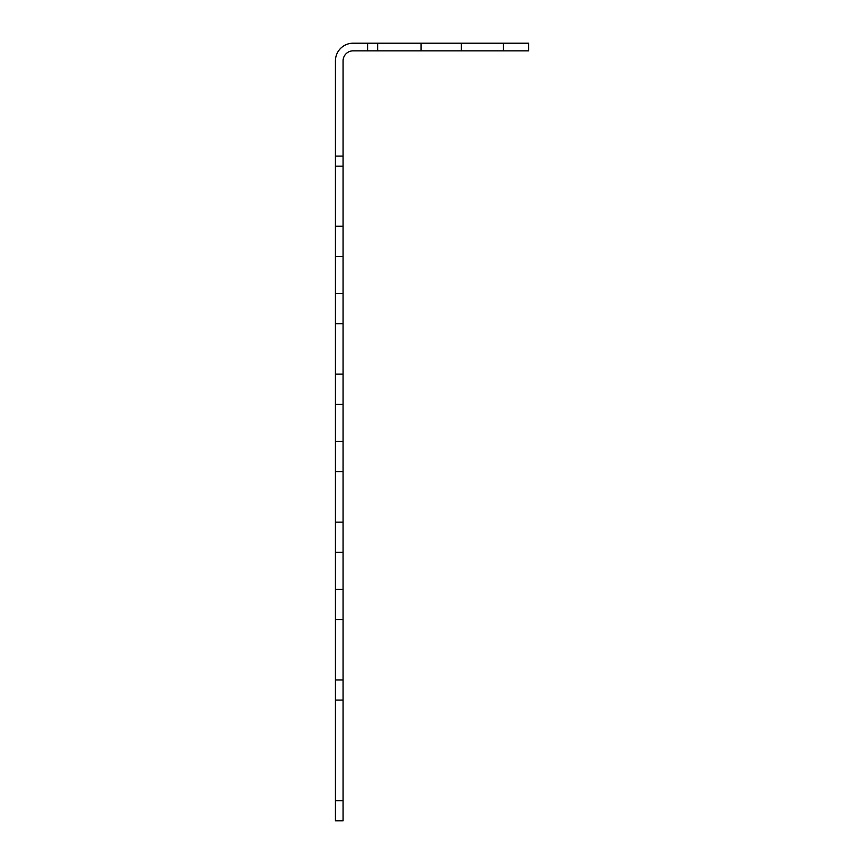 <?xml version="1.0" encoding="UTF-8"?>
<svg xmlns="http://www.w3.org/2000/svg" width="864" height="864" viewBox="0 0 864 864"><rect width="100%" height="100%" fill="white"/><g stroke="black" fill="none" stroke-linecap="round" stroke-linejoin="round"><path stroke-width="1.3" d="M335.426 679.968L343.073 679.968L343.073 820.8L335.426 820.8L335.426 60.901A17.701 17.701 0 0 1 353.138 43.2L367.621 43.2L367.621 50.846L503.42 50.846L503.42 43.2L528.574 43.2L528.574 50.846L503.42 50.846M335.426 130.648L335.426 60.901M335.426 156.103L343.073 156.103L343.073 60.901A10.055 10.055 0 0 1 353.138 50.846L367.621 50.846M343.073 60.901A10.055 10.055 0 0 1 353.138 50.846A10.055 10.055 0 0 0 343.073 60.901A10.055 10.055 0 0 1 353.138 50.846A10.055 10.055 0 0 0 343.073 60.901A10.055 10.055 0 0 1 353.138 50.846A10.055 10.055 0 0 0 343.073 60.901A10.055 10.055 0 0 1 353.138 50.846A10.055 10.055 0 0 0 343.073 60.901A10.055 10.055 0 0 1 353.138 50.846A10.055 10.055 0 0 0 343.073 60.901A10.055 10.055 0 0 1 353.138 50.846A10.055 10.055 0 0 0 343.073 60.901A10.055 10.055 0 0 1 353.138 50.846A10.055 10.055 0 0 0 343.073 60.901A10.055 10.055 0 0 1 353.138 50.846A10.055 10.055 0 0 0 343.073 60.901A10.055 10.055 0 0 1 353.138 50.846M335.426 166.169L343.073 166.169L343.073 156.103M335.426 226.217L343.073 226.217L343.073 166.169M343.073 226.217L343.073 256.392L335.426 256.392M343.073 256.392L343.073 293.501L335.426 293.501M343.073 293.501L343.073 323.687L335.426 323.687M335.426 374.101L343.073 374.101L343.073 323.687M343.073 374.101L343.073 404.287L335.426 404.287M343.073 404.287L343.073 441.385L335.426 441.385M343.073 441.385L343.073 471.571L335.426 471.571M335.426 522.148L343.073 522.148L343.073 471.571M343.073 522.148L343.073 552.323L335.426 552.323M343.073 552.323L343.073 589.432L335.426 589.432M343.073 589.432L343.073 619.607L335.426 619.607M343.073 679.968L343.073 619.607M343.073 700.088L335.426 700.088M343.073 800.68L335.426 800.68M367.621 43.2L503.42 43.2M461.279 43.2L461.279 50.846M421.038 43.2L421.038 50.846M377.676 43.2L377.676 50.846"/></g></svg>
